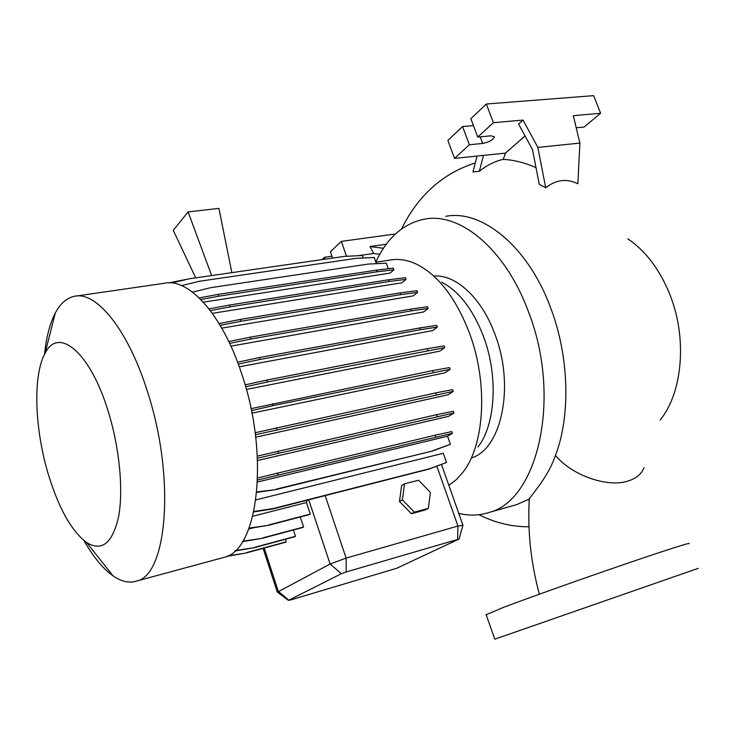 <?xml version="1.0" encoding="UTF-8"?>
<svg xmlns="http://www.w3.org/2000/svg" width="735" height="735" viewBox="0 0 735 735"><rect width="100%" height="100%" fill="white"/><g stroke="black" fill="none" stroke-linecap="round" stroke-linejoin="round"><path stroke-width="1.1" d="M375.796 262.027C387.189 237.727 403.441 223.431 424.554 219.14C460.036 211.983 505.588 249.238 528.456 311.778C562.183 397.773 537.763 500.682 488.995 512.47L517.054 504.495L529.218 499.047L528.814 511.082M517.054 504.495L512.571 505.772M627.819 238.829C645.578 250.8 659.534 269.24 669.704 294.147C687.464 337.87 682.696 392.306 660.195 420.062M488.995 512.47C479.165 515.63 469.077 515.915 458.741 513.324M529.218 499.047L529.338 498.789C532.517 493.782 548.2 476.657 555.476 455.443C570.617 416.01 569.349 356.659 550.57 307.653L550.414 307.23C527.675 245.738 481.333 209.172 445.704 216.347M108.33 411.793C119.548 448.047 123.526 490.107 118.62 516.521C112.574 543.193 101.908 551.875 86.62 542.549C71.534 531.111 58.782 508.409 48.363 474.442C34.655 429.231 32.643 375.429 45.055 353.37C58.24 325.991 90.341 352.001 108.33 411.793M44.55 354.334C46.259 337.264 49.851 323.483 55.309 313C60.325 303.564 66.628 298.015 74.207 296.343C96.074 290.665 128.202 329.611 147.57 391.994C175.555 477.539 167.277 574.899 136.747 581.017C129.314 583.397 121.422 581.688 113.061 575.872C102.964 568.679 93.262 556.919 83.974 540.592M76.376 296.03L164.162 283.306C188.408 277.398 222.429 314.35 241.751 374.032C269.809 455.792 258.013 550.157 224.35 557.286L221.584 558.04M441.753 282.185C459.182 291.391 473.138 309.61 483.621 336.814C498.468 376.283 495.482 424.756 477.961 446.999M375.861 262.184L390.019 260.071C398.728 258.454 407.824 259.942 417.305 264.563C438.85 275.818 456.26 298.732 469.546 333.277C488.352 383.459 484.622 445.033 462.931 472.265L456.233 479.725L448.846 485.302M433.779 276.075C455.718 274.127 481.875 297.941 495.068 334.581C515.051 386.362 501.49 449.113 471.466 457.923M688.833 543.762C692.682 541.612 666.232 550 623.188 564.756C580.237 579.474 528.814 597.794 503.852 607.22L486.157 614.736M698.25 568.33L494.765 639.184L486.037 614.386M245.655 386.785L267.457 381.952L444.748 347.618L439.787 351.137L246.39 389.431M251.434 410.644L273.19 405.619L450.123 369.319L444.997 372.801L251.949 413.18M255.412 434.743L453.238 391.378L447.964 394.805L255.706 437.178M257.452 458.181L454 412.969L448.58 416.359L257.553 460.505M253.86 511.486L273.787 508.409L429.764 468.682L446.54 462.48L443.279 453.274L255.872 499.883M545.71 187.783C556.119 179.625 566.832 178.293 577.875 183.796L579.887 143.095L537.836 147.413L545.71 187.783L539.288 184.384L532.489 149.674L518.607 124.04L523.035 120.081L493.405 122.681L477.75 137.077L491.127 135.81L494.379 136.93C493.01 139.972 489.115 142.149 482.693 143.463L469.38 144.758L454.542 158.402L447.881 140.449L462.572 126.539L473.432 125.575M477.079 156.059L472.991 171.981L479.339 171.264C487.25 165.035 495.225 161.075 503.236 159.394C513.986 159.927 524.909 162.692 536.017 167.672M404.544 483.832L401.65 485.504L399.472 501.472L411.435 513.737L425.409 509.906L428.376 508.335L430.388 492.395L418.555 480.212L404.544 483.832L402.376 499.855L399.472 501.472M253.768 511.9L272.979 508.932L429.102 469.068L446.54 462.48M277.435 592.125L330.107 564.011L346.121 558.104L457.942 526.039L462.958 525.249M200.857 299.531L218.837 296.187L377.128 271.794L393.905 269.828L390.065 273.089L203.347 302.168M210.339 310.62L230.009 306.872L389.192 281.459L406.023 279.383L401.898 282.782L212.351 313.358M220.16 325.357L240.85 321.287L400.713 294.606L417.59 292.383L413.217 295.874L221.768 328.141M229.642 343.364L250.966 339.01L411.26 310.85L428.156 308.452L423.562 311.98L230.919 346.139M238.278 364.082L259.951 359.47L420.438 329.684L437.334 327.084L432.548 330.621L239.27 366.802M307.322 500.177L306.44 502.538L252.748 516.273M253.933 527.666L248.733 529.016M249.101 528.07L268.394 525.332L309.453 514.583L310.28 514.077L306.44 502.538M242.761 541.217L262.092 538.351L302.792 527.491L303.601 527.013L300.284 516.981M235.255 550.588L254.356 547.676L294.68 536.789L295.47 536.32L293.394 529.999M227.822 555.853L245.481 553.143L285.437 542.292L286.209 541.842L285.373 539.297M195.703 277.867L173.276 230.303L188.096 211.919L211.643 275.561M231.865 272.639L218.911 208.373L188.096 211.919M576.222 127.789L584.04 127.054L600.624 113.273L593.659 95.642L486.34 104.021L470.85 118.693L477.75 137.077M469.38 144.758L462.572 126.539M493.405 122.681L486.34 104.021M600.624 113.273L573.318 115.671L579.887 143.095M523.035 120.081L537.836 147.413M454.542 158.402L483.483 155.397L479.339 171.264M503.236 159.394L505.441 153.119L525.066 135.966M505.441 153.119L483.483 155.397M331.972 256.203L324.567 257.268L322.105 259.602M395.494 233.96L341.325 241.392L330.419 251.728L332.624 258.077M325.219 259.152L324.567 257.268M346.525 256.276L341.325 241.392M379.784 254.282L373.628 253.465L358.074 255.725M373.628 253.465L369.99 246.547L383.477 248.274M386.316 244.24L369.99 246.547M290.343 600.036L396.67 568.284L459.109 539.021L346.176 571.959L341.38 573.713L288.809 600.201L290.343 600.036M402.376 499.855L414.375 512.166L411.435 513.737M414.375 512.166L428.376 508.335M262.864 537.873L303.601 527.013M242.513 541.612L262.092 538.351M255.146 432.731L435.846 392.867L452.613 389.642L453.238 391.378M276.296 427.669L276.93 429.571M435.846 392.867L436.471 394.621M228.769 341.527L250.341 337.144L410.644 309.123L427.549 306.743L428.156 308.452M250.341 337.144L250.966 339.01M410.644 309.123L411.26 310.85M192.552 292.135L210.449 287.716L368.079 264.095L386.288 263.158L388.282 268.762M199.222 297.905L218.24 294.386L376.54 270.122L393.317 268.174L393.905 269.828M218.24 294.386L218.837 296.187M376.54 270.122L377.128 271.794M246.225 552.692L286.209 541.842M226.748 556.358L245.481 553.143M237.57 362.199L259.326 357.587L419.823 327.939L436.719 325.357L437.334 327.084M259.326 357.587L259.951 359.47M419.823 327.939L420.438 329.684M257.351 456.123L436.682 414.659L453.376 411.233L454 412.969M277.904 451.014L278.528 452.916M436.682 414.659L437.307 416.423M168.829 282.846L188.068 279.061M255.109 547.217L295.47 536.32M234.814 551.002L254.356 547.676M257.645 477.961L435.184 435.193L451.786 431.583L452.402 433.319L447.541 436.241L257.489 482.022M256.745 492.395L275.653 489.629L432.612 450.968L450.417 444.317L447.541 436.241M257.572 480.056L452.402 433.319M277.352 472.89L277.977 474.792M435.184 435.193L435.8 436.948M256.791 491.954L275.653 489.629M276.47 489.078L432.612 450.968M433.54 450.408L450.417 444.317M245.095 384.855L266.833 380.059L427.255 348.684L444.133 345.891L444.748 347.618M266.833 380.059L267.457 381.952M427.255 348.684L427.88 350.43M209.034 308.911L229.403 305.053L388.594 279.769L405.426 277.711L406.023 279.383M229.403 305.053L230.009 306.872M388.594 279.769L389.192 281.459M273.787 508.409L272.979 508.932M429.764 468.682L429.102 469.068M251.03 408.669L432.667 370.596L449.498 367.583L450.123 369.319M272.556 403.708L273.19 405.619M432.667 370.596L433.292 372.351M219.094 323.584L240.244 319.44L400.106 292.897L416.984 290.683L417.59 292.383M240.244 319.44L240.85 321.287M400.106 292.897L400.713 294.606M181.628 285.603L199.534 281.257L356.089 258.362L374.188 257.48L376.384 263.672M269.185 524.827L310.28 514.077M248.954 528.465L268.394 525.332M171.779 282.975L189.051 278.822L344.403 256.377L362.373 255.514L363.255 258.013M644.035 467.662C641.48 474.121 636.005 478.623 627.616 481.159C607.009 487.746 571.591 475.113 555.476 455.443M346.176 571.959L346.121 558.104L325.136 495.555M457.62 539.279L457.942 526.039L436.856 466.201M288.809 600.201L278.243 591.225L264.223 548.053M341.38 573.713L330.107 564.011L308.737 499.818M482.693 143.463L480.212 136.839M478.963 514.711C489.161 519.902 499.956 523.467 511.358 525.424C518.037 526.435 523.908 526.857 528.961 526.71M86.62 542.549L113.061 575.872M136.747 581.017L224.35 557.286M401.558 228.952C415.064 201.519 437.665 174.82 475.306 162.977M277.233 591.895L263.102 548.356M462.885 525.047L441.514 464.529M494.379 136.93L494.186 136.425M288.488 600.412L277.196 591.951M459.127 538.966L462.903 525.314M45.055 353.37L55.309 313M539.334 594.202C530.725 561.953 527.399 530.146 529.338 498.789"/></g></svg>
